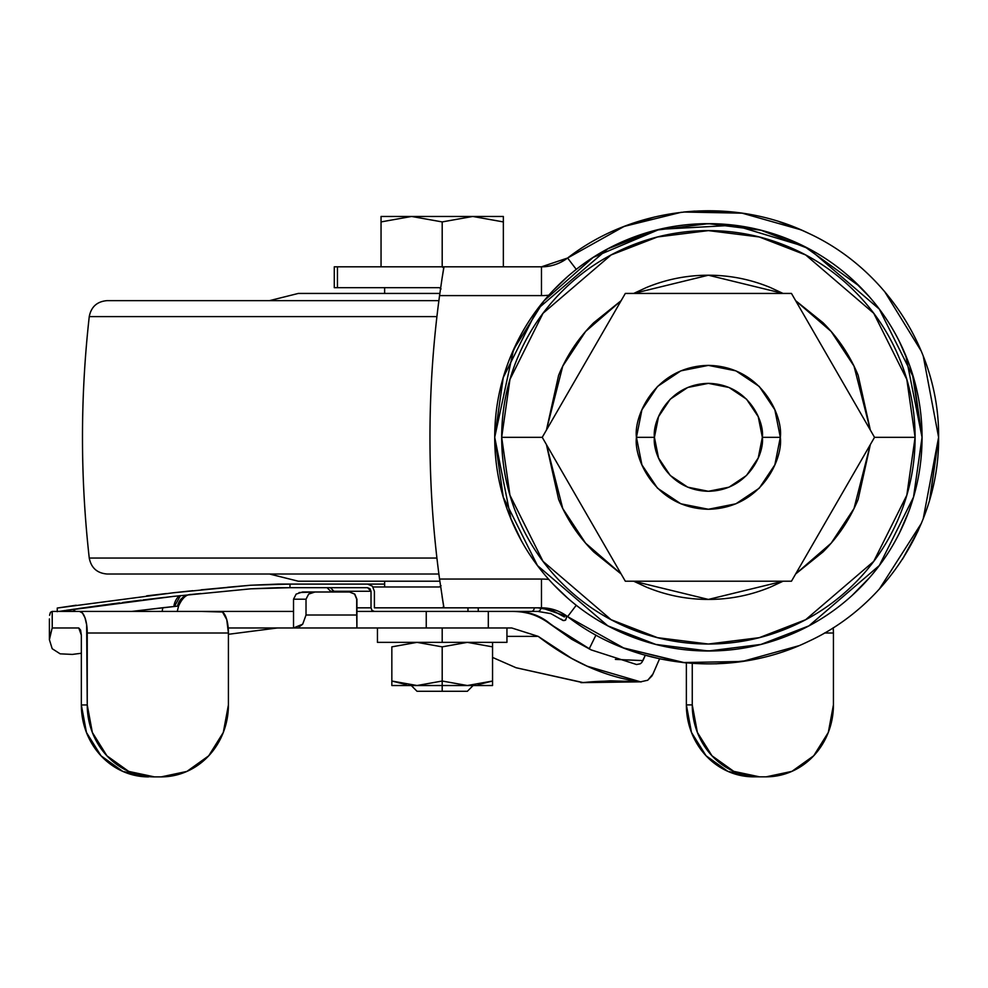 <?xml version="1.0" encoding="UTF-8"?>
<svg xmlns="http://www.w3.org/2000/svg" width="988" height="988" viewBox="0 0 988 988"><rect width="100%" height="100%" fill="white"/><g stroke="black" fill="none" stroke-linecap="round" stroke-linejoin="round"><path stroke-width="1.48" d="M442.192 221.917L411.626 216.458L442.192 221.917L442.192 266.822L442.192 221.917L472.77 216.458L442.192 221.917L411.626 216.458L381.047 221.917L411.626 216.458L442.192 221.917L472.77 216.458L503.349 221.917L472.77 216.458L411.626 216.458L381.047 221.917L381.047 216.458L381.047 266.822L381.047 221.917L411.626 216.458L381.047 216.458L472.77 216.458L442.192 221.917M391.841 646.856L391.841 685.524L442.192 685.524L442.192 681.028L417.022 685.524L391.841 681.028L391.841 646.856L417.022 642.361L442.192 646.856L417.022 642.361L391.841 646.856L417.022 642.361L442.192 646.856L467.373 642.361L492.555 646.856L492.555 642.361L492.555 646.856L467.373 642.361L442.192 646.856L442.192 681.028L417.022 685.524L391.841 681.028L391.841 685.524L442.192 685.524L442.192 691.279L467.373 691.279L473.129 685.524M377.453 627.973L377.453 642.361L506.943 642.361L377.453 642.361L442.192 642.361L442.192 627.973L442.192 642.361L506.943 642.361L506.943 627.973M467.373 691.279L417.022 691.279L442.192 691.279L442.192 685.524L492.555 685.524L492.555 681.028L467.373 685.524L442.192 681.028L442.192 646.856L467.373 642.361L492.555 646.856L492.555 681.028L492.555 646.856M478.167 684.635L492.555 681.028L467.373 685.524L442.192 681.028L442.192 685.524L492.555 685.524L492.555 681.028M391.841 681.028L406.229 684.635M503.349 266.822L503.349 221.917L503.349 266.822M503.349 216.458L503.349 221.917L472.77 216.458L503.349 221.917L503.349 216.458L472.77 216.458L503.349 216.458M859.474 286.236C839.43 266.204 816.335 250.767 790.153 239.923C763.971 229.08 736.715 223.659 708.384 223.659C680.053 223.659 652.796 229.08 626.614 239.923C600.445 250.767 577.338 266.204 557.294 286.236C537.262 306.268 521.825 329.375 510.981 355.557C500.138 381.739 494.716 408.995 494.716 437.326L510.981 519.095L494.716 437.326L503.263 377.502L537.447 309.121L607.83 248.791L655.785 230.229L708.384 223.659L760.982 230.229L808.937 248.791L879.32 309.121L913.505 377.502L922.051 437.326L905.786 355.557C894.943 329.375 879.505 306.268 859.474 286.236L804.43 246.457L734.208 225.227L659.428 229.34L593.109 257.423L543.943 300.883L513.55 349.604L494.716 437.289C494.716 465.657 500.138 492.913 510.981 519.095C521.825 545.265 537.262 568.372 557.294 588.416C577.338 608.447 600.445 623.885 626.614 634.728C652.796 645.572 680.053 650.993 708.384 650.993C736.715 650.993 763.971 645.572 790.153 634.728C816.335 623.885 839.43 608.447 859.474 588.416C879.505 568.372 894.943 545.265 905.786 519.095C916.629 492.913 922.051 465.657 922.051 437.326C922.051 408.995 916.629 381.739 905.786 355.557M621.143 300.661L593.763 322.706C578.56 337.896 566.84 355.433 558.615 375.292L546.438 430.052L562.765 366.103L585.612 331.462L621.106 300.723M633.716 293.436L708.384 275.22L783.052 293.436L770.418 287.557C750.559 279.332 729.885 275.22 708.384 275.22C686.882 275.22 666.208 279.332 646.35 287.557L633.691 293.436M795.661 300.723L831.155 331.462L854.003 366.103L870.329 430.039L858.152 375.292C849.927 355.433 838.207 337.896 823.004 322.706L795.624 300.661M874.528 437.326L915.098 437.326L906.823 379.441L873.75 313.295L805.652 254.941L759.266 236.972L708.384 230.612L657.502 236.972L611.115 254.941L543.017 313.295L509.944 379.441L501.682 437.326L542.239 437.326L501.682 437.326L509.944 495.198L543.017 561.345L611.115 619.711L657.502 637.668L708.384 644.028L759.266 637.668L805.652 619.711L873.75 561.345L906.823 495.198L915.098 437.326L874.528 437.326L791.462 293.436L625.318 293.436L542.239 437.326L625.318 581.216L791.462 581.216L874.528 437.326L791.462 581.216L625.318 581.216L542.239 437.326L625.318 293.436L791.462 293.436L874.528 437.326M439.561 579.054A1050.899 1050.899 0 0 1 429.965 437.326A1050.899 1050.899 0 0 0 439.561 579.054L541.473 579.054A71.939 71.939 0 0 1 548.797 579.425A71.939 71.939 0 0 0 541.473 579.054L439.561 579.054L443.711 606.718L439.561 579.054M748.052 660.552L742.902 661.38M742 661.515L715.744 663.825M685.45 662.812L660.416 658.971M660.379 658.959L642.657 654.513M642.595 654.501L624.317 648.301M682.881 662.553L623.095 647.819M623.058 647.807L684.795 662.75M716.461 663.8L748.212 660.527M902.464 559.22L918.346 530.272M929.572 500.15L938.6 437.326L930.054 498.483M917.79 531.47L903.304 557.911M334.315 287.681L337.439 287.681L337.439 266.822L334.315 266.822M336.673 266.822L541.473 266.822L337.439 266.822L337.439 287.681L439.351 287.681L440.586 288.335M624.046 648.19L567.606 616.636A43.163 43.163 0 0 0 541.473 607.83L541.473 579.054L541.473 607.83L374.403 607.83L441.957 607.83L443.834 606.817L441.957 607.83L541.473 607.83L567.606 616.636L576.251 605.274L567.606 616.636C635.296 669.061 732.046 678.707 808.863 641.224C886.211 605.459 939.576 522.911 938.6 437.326L923.212 518.774M336.673 287.681L439.351 287.681L441.056 288.953M441.056 585.699L439.351 586.971L373.056 586.971L439.351 586.971L440.562 586.341M621.106 573.929L585.612 543.19L562.765 508.548L546.438 444.612L558.615 499.36C566.84 519.219 578.56 536.743 593.763 551.946L621.143 573.979M633.691 581.216L646.35 587.094C666.208 595.319 686.882 599.432 708.384 599.432C729.885 599.432 750.559 595.319 770.418 587.094L783.076 581.216L708.384 599.432L633.716 581.216M795.624 573.979L823.004 551.946C838.207 536.743 849.927 519.219 858.152 499.36L870.329 444.6L854.003 508.548L831.155 543.19L795.661 573.929M802.478 230.5L779.359 221.744M884.544 291.411L921.347 351.259M923.212 355.865L938.6 437.326C939.563 351.74 886.248 269.218 808.888 233.44C732.009 195.883 635.185 205.665 567.606 258.016L624.157 226.413L681.312 212.272M921.347 523.393L879.258 589.194M683.56 212.025L742.26 213.173M742.074 213.149L800.86 229.796M443.834 267.797L441.957 266.822L443.834 267.76L442.068 278.32L443.711 267.933M623.033 226.857L654.624 216.977M684.351 211.951L694.688 211.111L741.902 213.124M742.321 213.186L748.077 214.1M801.145 229.92L808.32 233.168M521.331 540.646L509.87 516.354M509.87 358.298L521.331 334.006M439.561 295.597L442.056 278.381L439.561 295.597L541.473 295.597A71.939 71.939 0 0 0 548.797 295.227A71.939 71.939 0 0 1 541.473 295.597L439.561 295.597A1050.899 1050.899 0 0 0 429.965 437.326A1050.899 1050.899 0 0 1 439.561 295.597L438.24 305.675M798.687 645.782L742.26 661.478L682.943 662.553M546.339 266.55L550.526 265.858M559.788 262.746L563.531 260.758M567.606 258.016L541.473 266.822L541.473 295.597L541.473 266.822A43.163 43.163 0 0 0 567.606 258.016L576.251 269.366L567.606 258.016M443.711 606.706L442.068 596.357L443.834 606.854M501.682 437.326C501.682 409.909 506.918 383.542 517.416 358.224C527.901 332.894 542.832 310.541 562.221 291.164C581.599 271.774 603.952 256.843 629.282 246.358C654.599 235.86 680.967 230.612 708.384 230.612C735.801 230.612 762.168 235.86 787.485 246.358C812.815 256.843 835.169 271.774 854.546 291.164C873.935 310.541 888.867 332.894 899.352 358.224C909.849 383.542 915.098 409.909 915.098 437.326C915.098 464.731 909.849 491.11 899.352 516.428C888.867 541.757 873.935 564.111 854.546 583.488C835.169 602.878 812.815 617.809 787.485 628.294C762.168 638.791 735.801 644.028 708.384 644.028C680.967 644.028 654.599 638.791 629.282 628.294C603.952 617.809 581.599 602.878 562.221 583.488C542.832 564.111 527.901 541.757 517.416 516.428C506.918 491.11 501.682 464.731 501.682 437.326M708.384 650.993L760.982 644.423L808.937 625.861L879.32 565.531L913.505 497.149L922.051 437.326L913.505 497.149L879.32 565.531L808.937 625.861L760.982 644.423L708.384 650.993L655.785 644.423L607.83 625.861L537.447 565.531L503.263 497.149L494.716 437.326M553.651 289.966L567.989 276.232M615.413 244.938L638.334 235.453M693.564 224.153L713.966 223.72M787.695 238.923L800.564 244.555M852.051 279.147L869.131 296.536M899.549 341.848L908.713 363.004M912.406 373.859L922.051 437.4M908.713 511.636L899.549 532.804M869.131 578.104L852.051 595.505M800.564 630.097L787.695 635.729M713.966 650.919L693.564 650.487M638.334 639.199L615.413 629.714M567.989 598.419L553.651 584.686M636.445 437.326C633.555 416.281 655.13 366.363 708.384 365.387C761.637 366.363 783.212 416.281 780.322 437.326C783.212 416.281 761.637 366.363 708.384 365.387C655.13 366.363 633.555 416.281 636.445 437.326L654.427 437.326C652.253 421.543 668.444 384.11 708.384 383.369C748.324 384.11 764.514 421.543 762.341 437.326L780.322 437.326L774.851 464.854L759.253 488.196L735.912 503.794L708.384 509.265L680.856 503.794L657.514 488.196L641.916 464.854L636.445 437.326L641.916 409.798L657.514 386.456L680.856 370.858L708.384 365.387L735.912 370.858L759.253 386.456L774.851 409.798L780.322 437.326L762.341 437.326L758.228 457.975L746.533 475.475L729.033 487.17L708.384 491.283L687.734 487.17L670.235 475.475L658.539 457.975L654.427 437.326L658.539 416.677L670.235 399.177L687.734 387.481L708.384 383.369L729.033 387.481L746.533 399.177L758.228 416.677L762.341 437.326C764.514 453.109 748.324 490.542 708.384 491.283C668.444 490.542 652.253 453.109 654.427 437.326L636.445 437.326C633.555 458.37 655.13 508.289 708.384 509.265C761.637 508.289 783.212 458.37 780.322 437.326C783.212 458.37 761.637 508.289 708.384 509.265C655.13 508.289 633.555 458.37 636.445 437.326M438.894 300.636L107.136 300.636L438.894 300.636M107.136 574.016L438.894 574.016L107.136 574.016C97.133 573.213 91.18 567.878 89.253 558.047L436.918 558.047L89.253 558.047C80.226 477.562 80.226 397.09 89.253 316.605L436.918 316.605L89.253 316.605C91.18 306.762 97.133 301.439 107.136 300.636M298.314 581.216L439.858 581.216L298.314 581.216L269.539 574.016M298.314 293.436L439.858 293.436L298.314 293.436L269.539 300.636M467.966 611.424L467.966 607.83L467.966 611.424L374.403 611.424L515.724 611.424M49.511 637.47L52.228 627.973L52.166 611.424L293.522 611.424L79.546 611.424L82.486 613.066L84.98 617.747L86.648 624.749L87.24 704.95L81.337 704.95L81.337 635.173L80.596 630.085L78.781 627.973L52.166 627.973L49.4 639.705L52.191 648.721L60.182 653.834L72.334 654.414L81.337 653.253L72.334 654.414L60.182 653.834L52.191 648.721L49.4 639.705L49.4 618.92M652.512 674.977L659.576 658.798L652.969 674.001L647.758 680.226L640.545 681.844L587.255 666.221L571.706 658.428L538.201 636.371L506.943 636.371L538.201 636.371L511.747 627.973L488.307 627.973L511.747 627.973L538.201 636.371C571.472 661.972 605.595 677.126 640.545 681.844L580.882 682.646L610.559 680.806L640.718 681.868M228.413 634.296L277.43 627.973L228.413 634.296M488.307 611.424L537.843 611.424L550.921 613.647L537.843 611.424L488.307 611.424L488.307 627.973L426.248 627.973L426.248 611.424L426.248 627.973L356.903 627.973L356.915 599.197L356.915 627.973L356.915 599.197L354.803 594.109L349.715 591.997L314.974 591.997L349.505 591.997L354.606 594.109L356.705 599.197L356.705 615.018L306.021 615.018L306.021 599.197L308.639 594.109L314.974 591.997L302.476 591.997L296.141 594.109L293.522 599.197L293.522 611.424L293.522 599.197L306.021 599.197L306.021 615.018L302.699 624.181L293.522 627.973L293.522 611.424L293.522 627.973L228.203 627.973L488.307 627.973L488.307 611.424L511.747 611.424C526.69 611.424 539.3 615.512 549.563 623.675L550.081 623.675C540.275 615.648 529.037 611.56 516.366 611.424L511.747 611.424C525.443 611.066 538.04 615.154 549.563 623.675L591.182 649.906L571.706 639.285L549.563 623.675M154.461 776.889L161.18 776.889A71.939 67.221 -90 0 0 228.413 704.95L228.413 633.012L87.24 633.012A21.588 7.682 90 0 0 79.546 611.424L52.228 611.424L52.228 627.973L78.781 627.973L81.337 635.173L81.337 704.95A71.939 67.221 90 0 0 148.571 776.889L122.845 771.418L101.035 755.82L86.462 732.479L81.337 704.95L87.24 704.95L87.24 633.012L228.413 633.012L228.413 704.95L223.288 732.479L208.715 755.82L186.905 771.418L161.18 776.889L154.461 776.889L128.736 771.418L106.926 755.82L92.353 732.479L87.24 704.95A71.939 67.221 -90 0 0 154.461 776.889L155.289 776.889M492.555 657.428L516.045 667.727L583.365 682.634M642.966 660.614L615.376 659.391L642.966 660.614L645.288 655.279L641.83 662.454L640.273 663.788L636.544 664.516L591.182 649.906L636.544 664.516L640.273 663.788M589.169 648.931L595.949 635.099L589.169 648.931M692.255 704.889L686.364 704.889L686.364 662.911L686.364 704.889A71.939 67.221 90 0 0 753.585 776.827L727.86 771.356L706.05 755.758L691.476 732.417L686.364 704.889L692.255 704.889L692.255 663.393L692.255 704.889L697.38 732.417L711.953 755.758L733.763 771.356L759.488 776.827L753.585 776.827L759.488 776.827A71.939 67.221 -90 0 1 692.255 704.889M833.427 704.889L828.315 732.417L813.742 755.758L791.931 771.356L766.206 776.827L759.488 776.827L766.206 776.827A71.939 67.221 -90 0 0 833.427 704.889L833.427 633.012L833.427 704.889M824.511 633.012L833.427 633.012L833.205 627.763A21.588 7.682 -90 0 1 833.427 633.012L824.511 633.012M52.154 611.424L50.61 612.214M50.339 612.609L49.585 615.302L50.437 612.461M228.413 633.012L226.758 619.649L222.51 612.017L201.663 611.424L222.51 612.017A21.588 7.682 -90 0 1 228.413 633.012M516.045 667.727L582.846 682.659C598.086 680.843 617.537 680.584 641.187 681.905M651.981 675.915L647.634 680.312M294.708 627.973L356.903 627.973L356.705 615.018L306.021 615.018L302.699 624.181L299.031 626.985M356.705 599.197L354.803 594.109M349.715 591.997L354.618 594.121M296.153 594.097L293.522 599.197L306.021 599.197L308.639 594.109L311.553 592.553M314.962 591.997L299.043 592.553M177.63 606.126L162.835 607.719L162.131 611.424L162.835 607.719L131.775 611.424M172.591 592.862L188.943 591.096M179.26 595.752A17.982 17.586 -96 0 0 174.012 605.434A17.982 17.586 84 0 1 179.26 595.752M58.897 611.424L173.32 596.406L250.816 588.823L289.978 587.687L289.978 584.093L250.507 585.242L173.122 592.8L57.329 608.028L173.122 592.8L250.507 585.242L201.169 589.824M191.079 594.48C186.362 594.282 182.2 598.123 178.593 606.014L177.247 611.424L178.606 606.014L177.47 606.126C179.124 599.568 183.225 595.727 189.77 594.615C183.225 595.727 179.124 599.568 177.47 606.126L131.688 611.424M58.947 611.424L173.32 596.406L250.816 588.823L277.999 587.687L367.622 587.687L371.019 591.281L330.684 591.281L327.09 587.687M164.416 597.407L143.124 599.926M141.235 600.148L122.561 602.507M119.647 602.878L110.52 604.076M109.804 604.174L79.707 608.361M79.682 608.361L78.435 608.534M74.31 609.139L72.828 609.361M70.012 609.769L66.171 610.337M61.886 610.979L63.331 610.769M333.956 591.997L333.956 591.281L333.956 591.997M563.148 620.563L565.692 620.007A3.594 2.705 -51.4 0 1 562.53 620.069A3.594 2.705 128.6 0 0 565.692 620.007L566.791 616.03L564.383 614.832L566.791 616.512L565.692 620.007L563.148 620.563L550.921 613.647L563.148 620.563L550.921 613.647L537.843 611.424A3.594 2.964 90 0 0 540.819 607.929A3.594 2.964 -90 0 1 537.843 611.424M374.403 591.281L374.403 607.83L374.403 591.281L372.414 586.193L367.622 584.093L289.978 584.093L289.978 587.687L367.622 587.687L370.018 588.737L371.019 591.281L371.019 607.83L356.915 607.83L371.019 607.83L371.019 591.281L333.956 591.281L330.461 587.687L333.956 591.281L330.684 591.281L330.684 591.997M68.221 611.424L61.935 610.967L65.208 610.485M70.815 609.645L170.479 596.715M57.514 608.003L76.237 605.224M146.607 595.85L166.552 593.541M200.65 593.504L190.437 594.566M371.019 607.842L372.007 610.374L374.403 611.424L356.915 611.424M250.816 588.823L277.999 587.687M564.383 616.944L564.383 614.413L564.383 616.944L551.872 610.176L564.383 616.944L551.872 610.176L537.843 607.83L551.872 610.176M384.641 584.093L327.09 584.093M277.999 584.093L250.507 585.242L277.999 584.093L367.622 584.093L372.414 586.193M250.507 585.242L227.635 587.267M192.648 590.701L191.487 590.824M189.671 591.009L190.684 590.91M372.34 610.683L371.649 609.929M534.249 607.83A3.594 2.964 -90 0 1 531.285 611.424A3.594 2.964 90 0 0 534.249 607.83M562.53 620.069L561.406 619.204M550.921 613.647L550.118 613.375M417.022 691.279L411.267 685.524M334.277 266.822L334.277 287.681M384.641 581.216L384.641 586.971M384.641 287.681L384.641 293.436M571.706 639.285L550.081 623.675M72.63 609.386L75.631 611.424M57.255 608.04L57.255 611.683M180.458 595.616L175.061 605.323M478.241 611.424L478.241 607.83"/></g></svg>
